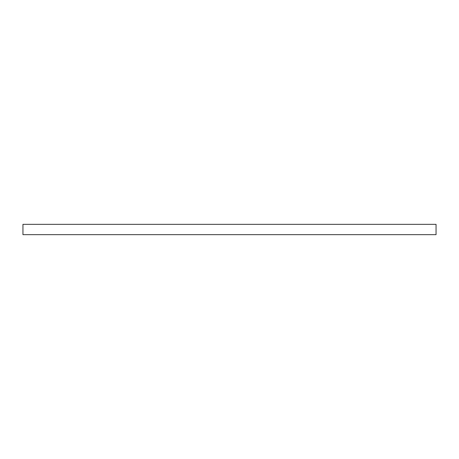 <?xml version="1.0" encoding="UTF-8"?>
<svg xmlns="http://www.w3.org/2000/svg" width="459" height="459" viewBox="0 0 459 459"><rect width="100%" height="100%" fill="white"/><g stroke="black" fill="none" stroke-linecap="round" stroke-linejoin="round"><path stroke-width="0.69" d="M436.05 234.664L22.95 234.664L22.95 224.336L436.05 224.336L436.05 234.664"/></g></svg>
